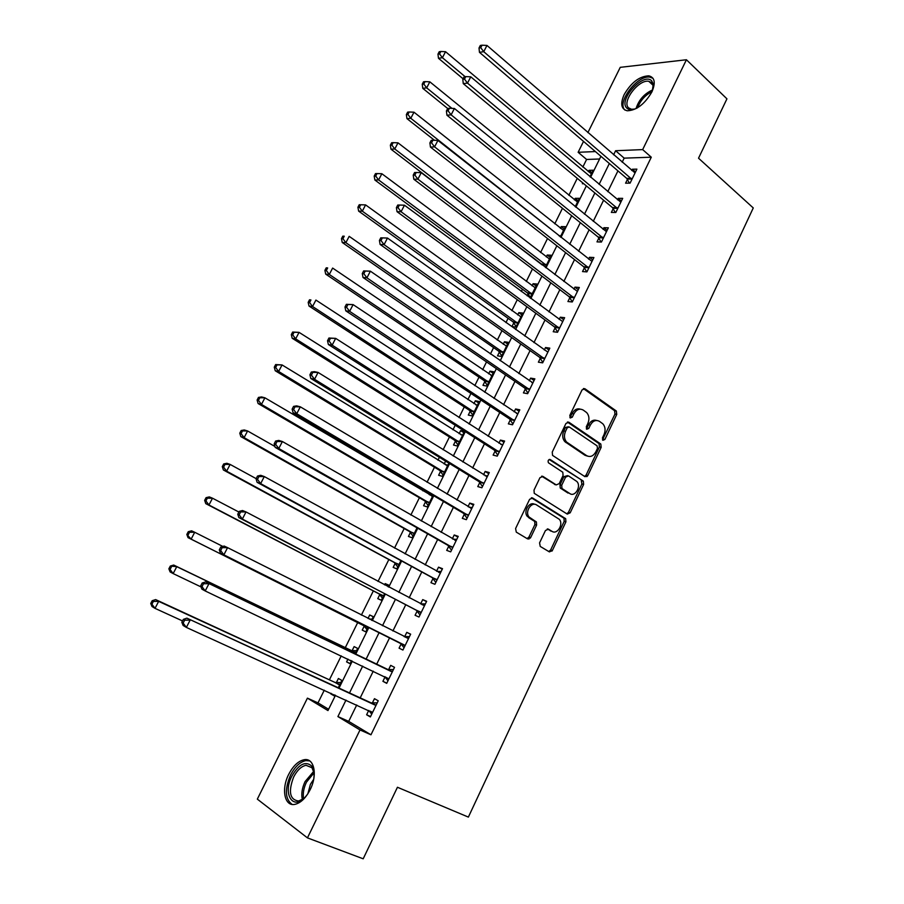 <?xml version="1.0" encoding="UTF-8"?>
<svg xmlns="http://www.w3.org/2000/svg" width="904" height="904" viewBox="0 0 904 904"><rect width="100%" height="100%" fill="white"/><g stroke="black" fill="none" stroke-linecap="round" stroke-linejoin="round"><path stroke-width="1.36" d="M602.889 440.316L604.878 439.48L616.743 414.416L616.347 411.026L584.956 388.776L582.04 389.918L569.814 415.433L570.254 417.976L572.311 417.151L573.893 413.84C576.481 409.422 579.6 408.167 583.249 410.088L586.685 412.597C589.205 415.569 589.589 419.185 587.871 423.456L586.3 426.744L586.73 429.253L588.753 428.428L590.323 425.14C592.866 420.755 595.928 419.501 599.51 421.377L602.855 423.818C605.341 426.744 605.725 430.327 604.019 434.575L602.471 437.83L602.889 440.316M602.493 439.875L614.969 414.077L614.573 410.698L583.374 388.596M569.893 417.603L572.153 413.501L573.893 413.84M586.357 428.846L588.56 424.79L590.323 425.14M288.704 774.355C293.133 765.869 298.286 760.999 304.173 759.722C314.129 757.608 317.824 774.762 310.174 789.655C305.778 798.13 300.659 803.034 294.817 804.379C284.455 806.628 281.099 788.943 288.704 774.355M624.189 94.513C631.286 82.433 639.501 76.207 648.846 75.834C654.812 77.416 655.807 82.806 651.841 92.005C644.721 104.118 636.54 110.378 627.286 110.785C621.161 109.203 620.133 103.779 624.189 94.513M539.564 542.886L540.23 546.423L549.383 551.892L552.344 550.536L565.904 521.868L565.678 518.704L532.625 498.014L529.597 499.324L515.596 528.524L516.286 532.128L527.642 538.92L530.671 537.552L536.592 525.122L536.4 521.958L529.077 517.02C524.546 511.992 531.337 501.223 536.648 504.986L559.305 519.314C563.836 524.128 557.259 534.987 551.994 531.349L548.423 529.168L545.451 530.512L539.564 542.886M587.894 132.594L620.257 67.337L686.43 59.754L726.94 98.841L698.532 158.2L753.269 207.943L468.374 817.103L397.444 787.26L363.193 858.8L307.439 837.884L257.335 799.136L307.416 698.148L327.96 710.567L335.474 695.3M686.43 59.754L642.665 149.601L615.613 150.731L613.613 154.81M356.73 704.973L348.707 721.381L370.968 734.794L651.287 157.206L642.665 149.601M370.968 734.794L360.007 729.946L307.439 837.884M584.99 476.702L587.86 475.459L601.16 447.356L600.821 444.033L568.921 422.258L565.961 423.456L552.254 452.056L552.536 455.367L584.99 476.702M583.622 484.431L570.187 512.805L567.271 514.105L534.241 493.324L534.015 490.092L539.959 477.696L542.965 476.419L556.242 484.906L559.203 483.629L563.068 475.504L562.796 472.238L548.412 462.769C547.7 460.543 548.332 459.481 550.321 459.582L583.34 481.188L583.622 484.431L581.882 483.979L568.469 512.308L570.187 512.805M651.287 157.206L624.167 158.143L622.178 162.212M617.94 170.879L607.782 191.648M603.601 200.202L593.261 221.344M589.137 229.774L578.616 251.278M574.548 259.595L563.859 281.46M559.847 289.664L548.965 311.903M545.022 319.982L533.959 342.605M530.072 350.549L518.817 373.555M514.986 381.386L503.551 404.777M499.788 412.473L488.149 436.259M484.454 443.83L472.622 468.023M468.984 475.447L456.949 500.048M453.39 507.347L441.152 532.366M437.649 539.518L425.208 564.955M421.784 571.961L409.139 597.826M405.783 604.686L392.912 630.981M389.635 637.704L376.618 664.316M373.262 671.163L360.21 697.854M627.432 179.399L625.591 183.184L630.088 183.128L636.902 169.127L632.382 169.24L631.772 170.494M613.206 208.598L611.353 212.417L615.816 212.474L622.686 198.36L618.2 198.36L617.5 199.795M598.866 238.023L596.99 241.876L601.431 242.046L608.347 227.819L603.895 227.706L603.104 229.345M584.413 267.708L582.526 271.584L586.911 271.878L593.894 257.527L589.487 257.29L588.594 259.132M584.865 266.782L584.549 267.426M569.836 297.619L567.927 301.541L572.288 301.947L579.317 287.483L574.955 287.133L573.961 289.167M570.266 296.749L569.972 297.359M555.135 327.79L553.214 331.734L557.531 332.276L564.627 317.688L560.299 317.214L559.203 319.451M555.542 326.966L555.271 327.531M540.321 358.21L538.377 362.188L542.649 362.854L549.813 348.142L545.519 347.543L544.321 349.995M525.371 388.889L523.427 392.901L527.653 393.692L534.863 378.855L530.614 378.132L529.315 380.799M510.308 419.818L508.342 423.863L512.523 424.79L519.8 409.828L515.596 408.97L514.184 411.862M495.109 451.017L493.121 455.096L497.256 456.147L504.601 441.062L500.443 440.078L498.929 443.186M479.787 482.476L477.775 486.589L481.877 487.776L489.279 472.555L485.165 471.436L483.538 474.769M464.328 514.207L462.306 518.354L466.351 519.676L473.82 504.33L469.752 503.076L468.012 506.635M448.734 546.208L446.7 550.389L450.7 551.847L458.226 536.366L454.203 534.976L452.362 538.773M433.016 578.481L430.959 582.696L434.914 584.3L442.508 568.684L438.53 567.158L436.564 571.181M417.162 611.036L415.083 615.285L418.981 617.025L426.643 601.284L422.722 599.612L420.654 603.849M401.161 643.863L399.071 648.157L402.924 650.044L410.653 634.167L406.777 632.348L404.687 636.631M385.025 676.983L382.912 681.322L386.72 683.356L394.517 667.333L390.686 665.367L388.584 669.683M368.73 710.442L366.617 714.77L370.369 716.951L378.234 700.792L374.459 698.679L372.335 703.029M599.589 159.002L586.594 159.454L582.831 167.059M577.26 178.325L568.865 195.332M562.457 208.282L554.773 223.819M547.53 238.498L540.581 252.544M532.467 268.963L526.275 281.494M522.444 289.235L521.325 291.495M517.28 299.687L511.856 310.671M508.082 318.31L505.957 322.604M501.969 330.672L497.313 340.096M493.595 347.611L490.443 353.984M486.521 361.916L482.657 369.747M478.996 377.16L474.803 385.635M470.939 393.443L467.876 399.647M464.272 406.936L459.017 417.569M455.232 425.23L452.972 429.796M449.435 436.971L443.107 449.763M439.378 457.3L437.954 460.181M434.474 467.232L427.05 482.25M423.388 489.652L422.812 490.827M419.388 497.754L410.845 515.02M404.178 528.524L394.506 548.084M388.844 559.553L378.019 581.441M373.375 590.843L361.385 615.093M357.792 622.381L345.215 647.806M341.237 655.875L329.395 679.831M324.276 690.193L318.005 702.883L328.604 709.267M589.984 176.732L593.193 170.223L589.001 170.325L588.323 171.681M582.786 182.913L582.379 183.749L583.758 183.727M575.226 206.688L579.34 198.338L575.181 198.338L574.424 199.874M560.356 236.882L565.373 226.678L561.26 226.576L560.412 228.294M545.349 267.347L551.304 255.256L547.225 255.03L546.287 256.928M542.728 264.16L542.423 264.77M530.038 297.924L537.123 284.048L533.077 283.72L532.049 285.8M528.512 292.964L528.23 293.551M528.106 293.811L527.134 295.777M513.8 322.796L511.935 326.593L515.924 327.09L522.817 313.078L518.817 312.626L517.698 314.908M499.392 352.029L497.505 355.848L501.449 356.458L508.41 342.333L504.443 341.78L503.234 344.243M484.86 381.488L482.962 385.341L486.861 386.076L493.878 371.826L489.957 371.16L488.646 373.815M470.216 411.184L468.295 415.072L472.159 415.919L479.233 401.557L475.346 400.766L473.945 403.625M455.446 441.129L453.514 445.039L457.334 446.011L464.464 431.536L460.622 430.632L459.119 433.683M445.593 461.108L444.18 463.989M440.564 471.312L438.609 475.267L442.395 476.351L448.904 463.142M429.682 493.369L429.106 494.544M425.558 501.743L423.592 505.731L427.321 506.941L433.039 495.347L430.101 495.121M410.416 532.433L408.438 536.445L412.134 537.79L417.038 527.823M395.161 563.361L393.172 567.407L396.811 568.887L400.901 560.593M388.031 586.707L388.799 585.159L385.183 583.611L384.55 584.877M379.782 594.561L377.77 598.64L381.364 600.245L384.618 593.645M371.533 620.212L373.284 616.652L369.713 614.98L368.007 618.426M364.267 626.009L362.244 630.122L365.792 631.862L368.188 626.992M354.944 653.886L357.645 648.405L354.119 646.597L352.074 650.733M347.961 659.084L346.582 661.875L350.085 663.739L351.543 660.79M338.254 687.763L341.87 680.429L338.39 678.486L336.333 682.656M331.09 693.3L330.796 693.888L334.254 695.899L334.717 694.95M318.005 702.883L307.416 698.148M586.594 159.454L578.131 152.29L583.521 141.408M595.397 151.567L578.131 152.29M339.023 688.113L352.289 661.152M355.701 654.247L368.934 627.365M372.278 620.585L385.353 594.03M388.765 587.103L401.625 560.988M405.105 553.903L417.75 528.23M421.309 521.009L433.75 495.754M437.366 488.397L449.593 463.571M453.288 456.068L465.311 431.649M469.074 424.021L480.894 400.009M484.725 392.246L496.352 368.64M500.24 360.741L511.664 337.531M515.619 329.508L526.851 306.693M530.874 298.535L541.914 276.104M545.993 267.833L556.853 245.775M560.988 237.39L571.667 215.706M575.859 207.197L586.346 185.874M590.594 177.252L600.911 156.302M345.995 700.091L337.904 716.578L360.007 729.946M609.341 163.511L599.103 184.371M594.877 192.97L584.47 214.191M580.311 222.666L569.712 244.261M565.61 252.611L554.83 274.579M550.785 282.816L539.824 305.145M535.846 313.27L524.693 335.983M520.772 343.972L509.427 367.08M505.573 374.945L494.036 398.449M490.239 406.178L478.51 430.078M474.781 437.672L462.848 461.978M459.187 469.447L447.062 494.16M443.468 501.494L431.129 526.625M427.603 533.812L415.06 559.373M411.602 566.412L398.845 592.402M395.455 599.307L382.494 625.726M379.171 632.484L366.052 659.231M362.673 666.112L349.509 692.939M624.167 158.143L615.613 150.731M348.707 721.381L337.904 716.578M589.001 170.325L591.928 172.788M575.181 198.338L578.142 200.767M561.26 226.576L564.254 228.961M547.225 255.03L550.265 257.369M533.077 283.72L536.151 286.014M518.817 312.626L521.924 314.886M504.443 341.78L507.596 343.983M489.957 371.16L493.143 373.318M475.346 400.766L478.578 402.89M460.622 430.632L463.899 432.7M385.183 583.611L388.652 585.453M369.713 614.98L373.228 616.754M346.582 661.875L350.176 663.57M330.796 693.888L334.423 695.538M632.382 169.24L635.523 171.963M551.994 551.112L550.513 550.22M530.309 538.14L528.84 537.258M618.2 198.36L621.387 201.027M603.895 227.706L607.126 230.328M589.487 257.29L592.753 259.877M574.955 287.133L578.266 289.664M560.299 317.214L563.655 319.688M545.519 347.543L548.92 349.972M530.614 378.132L534.061 380.505M515.596 408.97L519.077 411.297M500.443 440.078L503.969 442.35M485.165 471.436L488.736 473.662M469.752 503.076L473.38 505.246M454.203 534.976L457.876 537.089M438.53 567.158L442.248 569.215M422.722 599.612L426.496 601.601M406.777 632.348L410.597 634.28M382.912 681.322L386.81 683.164M366.617 714.77L370.561 716.556M596.685 420.462C593.386 419.501 590.685 420.948 588.56 424.79M580.345 409.139C577.001 408.212 574.277 409.659 572.153 413.501M584.594 476.453L586.12 475.018L599.397 446.971L599.058 443.649L567.418 422.066M597.499 448.327L597.081 445.841L569.271 426.97L567.203 427.807L565.531 431.31C563.825 435.468 564.164 439.039 566.537 442.022L586.685 455.672C590.289 457.469 593.352 456.17 595.872 451.774L597.499 448.327M568.401 426.79L565.463 427.445L567.203 427.807M587.51 456.124L584.933 455.266L564.808 441.627C562.424 438.655 562.085 435.095 563.791 430.937L565.463 427.445M566.797 513.811L568.469 512.308M541.632 476.205L555.485 484.702M549.135 459.514L583.001 480.894M569.802 493.573C575.113 497.392 581.611 486.216 576.854 481.482L568.503 475.877L565.576 477.131L561.712 485.245L561.972 488.476L570.153 493.776M567.497 475.617L563.847 476.69L565.576 477.131M568.074 493.098L560.243 488.013L559.994 484.781L563.847 476.69M581.882 483.979L581.261 480.442M552.129 531.428L547.248 528.964M534.659 504.319C529.303 501.076 522.987 511.641 527.394 516.5L530.354 518.139M527.088 538.581L528.976 537.01L534.897 524.591L534.705 521.438L528.659 517.63M548.784 551.542L550.638 549.971L564.186 521.359L563.96 518.195L531.36 497.799M591.397 173.873L445.548 51.709L442.418 57.709L438.474 58.285L463.074 78.784M439.547 53.89L440.802 51.483L439.22 51.731L437.965 54.127L439.547 53.89L442.418 57.709L465.131 76.682M440.802 51.483L445.548 51.709M438.474 58.285L437.965 54.127M631.941 179.331L483.742 51.686L486.973 45.437L635.06 172.924M629.399 183.139L626.709 178.382L479.448 52.308L483.742 51.686L480.747 47.697L482.035 45.2L480.318 45.46L479.03 47.957L480.747 47.697M479.03 47.957L479.448 52.308M486.973 45.437L482.035 45.2M577.532 202.021L429.829 81.823L426.677 87.869L422.778 88.332L447.695 108.503M423.795 84.038L425.061 81.609L423.49 81.801L422.236 84.219L423.795 84.038L426.677 87.869L451.943 108.378M425.061 81.609L429.829 81.823M422.778 88.332L422.236 84.219M563.554 230.384L413.987 112.198L410.8 118.3L406.947 118.627L434.508 140.301M407.896 114.446L409.173 111.994L407.636 112.141L406.359 114.582L407.896 114.446L410.8 118.3L560.469 236.656M409.173 111.994L413.987 112.198M406.947 118.627L406.359 114.582M549.462 258.985L397.986 142.832L394.777 148.99L390.98 149.194L542.253 264.985M391.873 145.115L393.161 142.651L391.635 142.742L390.347 145.205L391.873 145.115L394.777 148.99L546.355 265.301M393.161 142.651L397.986 142.832M390.98 149.194L390.347 145.205M617.681 208.632L467.504 83.123L470.758 76.817L620.822 202.18M615.285 212.463L612.471 207.581L463.266 83.62L467.504 83.123L464.498 79.123L465.797 76.603L464.102 76.806L462.803 79.326L464.498 79.123M462.803 79.326L463.266 83.62M470.758 76.817L465.797 76.603M603.307 238.181L451.119 114.853L454.407 108.48L606.471 231.673M601.07 242.035L598.132 237.029L446.926 115.203L451.119 114.853L448.09 110.819L449.412 108.277L447.74 108.435L446.418 110.977L448.09 110.819M446.418 110.977L446.926 115.203M454.407 108.48L449.412 108.277M588.809 267.979L434.587 146.855L437.909 140.436L592.007 261.414M586.752 271.867L583.656 266.714L588.052 266.985L583.656 266.714L430.451 147.081L434.587 146.855L431.547 142.809L432.88 140.244L431.219 140.346L429.897 142.911L431.547 142.809M429.897 142.911L430.451 147.081M437.909 140.436L432.88 140.244M535.27 287.811L381.861 173.726L378.618 179.941L374.866 180.02L527.427 292.919L530.399 297.698M375.702 176.054L377.002 173.568L375.499 173.602L374.199 176.088L375.702 176.054L378.618 179.941L532.128 294.173M377.002 173.568L381.861 173.726M374.866 180.02L374.199 176.088M574.198 298.026L417.908 179.161L421.253 172.675L577.419 291.404M572.3 301.913L569.068 296.636L413.817 179.241L417.908 179.161L414.857 175.093L416.19 172.494L414.563 172.54L413.218 175.127L414.857 175.093M413.218 175.127L413.817 179.241M421.253 172.675L416.19 172.494M637.083 108.062C632.472 110.22 629.048 110.231 626.8 108.096C617.94 100.152 643.512 71.913 651.66 80.806L653.253 84.015L652.326 90.965M653.083 88.343L653.038 85.575L651.558 82.592L648.789 81.303C638.732 79.123 621.523 101.756 628.551 107.847L631.534 109.271L634.597 109.079M653.083 78.399L650.1 77.19C637.67 74.49 616.381 102.389 624.924 110.062M307.563 794.232L305.281 797.023C292.93 811.069 282.443 793.791 291.879 776.073C298.896 764.083 305.495 760.739 311.677 766.027C313.801 768.976 314.513 773.225 313.79 778.762M313.993 772.83L311.993 767.711L306.038 765.292C301.314 766.309 297.19 770.208 293.653 776.999C288.116 791.746 289.766 799.757 298.591 801.023L303.574 798.684C302.727 793.588 303.665 788.107 306.422 782.231L313.993 772.863M307.857 793.78L310.411 784.31L313.688 779.293M309.699 760.908L305.902 760.592C300.049 761.857 294.93 766.694 290.534 775.112C284.568 789.361 285.088 799.125 292.094 804.402M520.953 316.863L365.589 204.903L362.323 211.174L358.628 211.118L513.043 321.869L516.127 326.66M359.385 207.253L360.696 204.756L359.216 204.745L357.916 207.242L359.385 207.253L362.323 211.174L517.789 323.282M360.696 204.756L365.589 204.903M358.628 211.118L357.916 207.242M506.522 346.153L349.181 236.351L345.882 242.667L342.232 242.487L498.612 351.102L501.754 355.848M342.932 238.735L344.254 236.215L342.797 236.147L341.475 238.667L342.932 238.735L345.882 242.667L503.336 352.628M342.797 236.147L344.254 236.215M342.232 242.487L341.475 238.667M491.979 375.68L332.627 268.07L329.293 274.454L325.7 274.127L484.081 380.573L487.256 385.285M492.058 375.522L490.951 375.375M326.333 270.499L327.666 267.946L326.231 267.833L324.898 270.375L326.333 270.499L329.293 274.454L488.77 382.2M326.231 267.833L327.666 267.946M325.7 274.127L324.898 270.375M477.323 405.444L315.914 300.071L312.558 306.512L309.021 306.049L469.413 410.28L472.634 414.947M477.493 405.105L475.922 404.924M309.586 302.546L310.931 299.97L309.518 299.789L308.174 302.365L309.586 302.546L312.558 306.512L474.08 412.021M309.518 299.789L310.931 299.97M309.021 306.049L308.174 302.365M462.543 435.457L299.066 332.367L295.676 338.853L292.195 338.254L454.644 440.237L457.91 444.858M462.791 434.937L460.78 434.734M292.693 334.864L294.049 332.276L292.659 332.039L291.303 334.638L292.693 334.864L295.676 338.853L459.277 442.09M292.659 332.039L299.066 332.367L294.049 332.276M292.195 338.254L291.303 334.638M559.452 328.31L401.071 211.751L404.45 205.208L562.706 321.632M557.644 332.05L554.367 326.819L397.037 211.694L401.071 211.751L398.009 207.671L399.365 205.05L397.749 205.038L396.393 207.649L398.009 207.671M396.393 207.649L397.037 211.694M404.45 205.208L399.365 205.05M380.776 237.831L379.42 240.464L381.002 240.543L382.369 237.899L380.776 237.831L387.488 238.046L547.869 352.131M382.369 237.899L387.488 238.046L384.076 244.645L380.109 244.442L539.53 357.249L542.852 362.436M544.592 358.854L384.076 244.645L381.002 240.543M379.42 240.464L380.109 244.442M363.657 270.917L362.278 273.584L363.849 273.72L365.227 271.053L363.657 270.917L370.38 271.177L532.908 382.867M365.227 271.053L370.38 271.177L366.934 277.844L363.024 277.483L524.58 387.94L527.947 393.07M529.608 389.658L366.934 277.844L363.849 273.72M531.834 382.539L532.998 382.686M362.278 273.584L363.024 277.483M586.865 476.645L585.453 475.945M587.351 476.227L585.848 475.493M566.435 442.644L564.989 441.672M346.379 304.32L344.989 306.998L346.526 307.202L347.916 304.512L346.379 304.32L353.102 304.614L517.822 413.874M347.916 304.512L353.102 304.614L349.633 311.338L345.78 310.84L509.494 418.891L512.918 423.965M514.5 420.722L349.633 311.338L346.526 307.202M516.365 413.309L518.015 413.501M344.989 306.998L345.78 310.84M328.932 338.028L327.531 340.74L329.045 340.989L330.457 338.277L328.932 338.028L335.666 338.367L502.613 445.141M330.457 338.277L335.666 338.367L332.163 345.158L328.367 344.503L494.296 450.09L497.754 455.13M499.257 452.056L332.163 345.158L329.045 340.989M500.759 444.361L502.895 444.565M327.531 340.74L328.367 344.503M447.638 465.707L282.059 364.933L278.647 371.487L275.223 370.742L439.739 470.43L443.05 475.007M447.977 465.006L445.502 464.803M275.652 367.487L277.019 364.866L275.652 364.572L274.285 367.193L275.652 367.487L278.647 371.487L444.339 472.396M275.652 364.572L282.059 364.933L277.019 364.866M275.223 370.742L274.285 367.193M311.326 372.052L309.914 374.787L311.405 375.103L312.818 372.358L311.326 372.052L314.332 371.657L318.072 372.437L487.267 476.679M312.818 372.358L318.072 372.437L314.536 379.284L310.806 378.471L478.95 481.561L482.476 486.544M483.889 483.64L314.536 379.284L311.405 375.103M485.007 475.685L487.651 475.899M309.914 374.787L310.806 378.471M432.609 496.217L264.906 397.805L261.459 404.416L258.092 403.523L424.722 500.872L428.078 505.415M258.454 400.393L259.832 397.749L258.487 397.398L257.109 400.043L258.454 400.393L261.459 404.416L429.287 502.952M258.487 397.398L261.538 396.946L264.906 397.805L259.832 397.749M258.092 403.523L257.109 400.043M528.976 539.089L527.857 538.298M293.563 406.382L292.128 409.15L293.597 409.535L295.032 406.766L293.563 406.382L296.636 405.885L300.32 406.823L471.798 508.477M295.032 406.766L300.32 406.823L296.738 413.738L293.077 412.766L463.492 513.302L467.052 518.229M468.385 515.506L296.738 413.738L293.597 409.535M469.119 507.302L472.283 507.494M292.128 409.15L293.077 412.766M274.918 446.474L247.594 430.971L244.114 437.638L240.814 436.598L409.58 531.575L412.981 536.061M241.097 433.592L242.487 430.925L241.165 430.519L239.775 433.185L241.097 433.592L244.114 437.638L414.111 533.755M241.165 430.519L244.283 429.965L247.594 430.971L242.487 430.925M240.814 436.598L239.775 433.185M275.618 441.05L274.183 443.841L275.618 444.282L277.065 441.491L275.618 441.05L278.771 440.429L282.387 441.525L456.192 540.558M277.065 441.491L282.387 441.525L278.782 448.508L275.178 447.378L447.887 545.315L451.503 550.197M452.746 547.643L278.782 448.508L275.618 444.282M453.096 539.191L456.78 539.36M274.183 443.841L275.178 447.378M256.171 478.645L230.136 464.43L226.621 471.165L223.378 469.978L394.313 562.514L397.76 566.955M223.582 467.097L224.994 464.407L223.695 463.944L222.294 466.633L223.582 467.097L226.621 471.165L398.811 564.819M223.695 463.944L226.881 463.277L230.136 464.43L224.994 464.407M223.378 469.978L222.294 466.633M257.516 476.035L256.058 478.849L257.482 479.369L258.94 476.544L257.516 476.035L260.736 475.301L264.296 476.566L440.451 572.91M258.94 476.544L264.296 476.566L260.646 483.617L257.109 482.318L432.157 577.599L435.818 582.425M436.971 580.063L260.646 483.617L257.482 479.369M436.914 571.373L441.141 571.497M256.058 478.849L257.109 482.318M238.893 512.037L212.508 498.206L208.96 504.997L205.784 503.652L378.923 593.725L382.415 598.109M205.92 500.906L207.332 498.194L206.067 497.663L204.643 500.375L205.92 500.906L208.96 504.997L383.386 596.143M206.067 497.663L209.321 496.895L212.508 498.206L207.332 498.194M205.784 503.652L204.643 500.375M239.244 511.359L237.775 514.207L239.153 514.783L240.633 511.935L239.244 511.359L242.532 510.511L246.024 511.935L424.575 605.544M240.633 511.935L246.024 511.935L242.351 519.054L238.871 517.585L416.281 610.166L420.01 614.935M421.072 612.754L242.351 519.054L239.153 514.783M420.586 603.849L425.366 603.917M237.775 514.207L238.871 517.585M222.836 546.434L194.722 532.275L191.139 539.134L188.032 537.643L363.397 625.184L366.945 629.523M372.075 619.104L369.307 619.082M188.088 535.032L189.512 532.286L188.269 531.699L186.834 534.433L191.139 539.134L367.826 627.726M188.269 531.699L191.591 530.817L194.722 532.275L189.512 532.286M188.032 537.643L186.834 534.433M220.791 547.022L219.299 549.892L220.666 550.536L222.147 547.666L220.791 547.022L224.158 546.05L227.582 547.643L408.563 638.461M222.147 547.666L227.582 547.643L223.864 554.83L220.463 553.191L400.269 643.015L404.054 647.727M405.026 645.739L223.864 554.83L220.666 550.536M404.077 636.608L409.455 636.619M219.299 549.892L220.463 553.191M391.183 671.491L205.603 581.927L392.404 671.672M203.49 583.735L208.96 583.701L205.208 590.956L201.874 589.137L200.665 585.916L201.999 586.639L203.49 583.735L202.157 583.024L200.665 585.916M388.833 679.006L205.208 590.956L201.999 586.639M387.364 669.502L393.409 669.593M387.963 680.802L384.776 676.655M205.603 581.927L202.157 583.024M350.718 660.406L351.34 661.208M356.515 650.688L350.888 650.541L173.704 565.045L176.766 566.672L173.161 573.588L201.038 586.922M355.6 652.564L176.766 566.672L170.314 566.04L168.867 568.808L170.088 569.463L171.534 566.695M170.088 569.463L173.161 573.588L170.11 571.927L168.867 568.808M170.314 566.04L173.704 565.045M340.831 682.543L335.135 682.486L155.657 599.589L158.652 601.375L155.013 608.358L182.54 620.946M339.802 684.622L158.652 601.375L153.386 601.42L152.188 600.708L150.731 603.488L151.928 604.211L153.386 601.42M151.928 604.211L155.013 608.358L152.03 606.539L150.731 603.488M152.188 600.708L155.657 599.589M374.866 704.996L186.879 618.144L376.109 705.165M184.653 620.155L190.156 620.099L186.371 627.421L183.105 625.432L181.84 622.291L183.139 623.082L184.653 620.155L183.354 619.376L181.84 622.291M372.504 712.567L186.371 627.421L183.139 623.082M371.103 702.871L377.228 702.86M371.725 714.171L368.809 710.476M186.879 618.144L183.354 619.376M603.126 439.107L604.878 439.48M570.571 416.8L572.311 417.151M587.001 428.055L588.753 428.428M583.543 388.528L584.956 388.776M614.381 410.529L616.155 410.868M614.969 414.077L616.743 414.416M567.655 421.998L568.921 422.258M598.798 443.423L600.55 443.819M599.397 446.971L601.16 447.356M586.12 475.018L587.86 475.459M563.791 430.937L565.531 431.31M565.836 442.508L567.565 442.892M584.933 455.266L586.685 455.672M541.959 476.159L542.965 476.419M554.525 484.442L556.242 484.906M549.553 459.401L550.321 459.582M559.994 484.781L561.712 485.245M560.627 488.352L562.356 488.815M547.666 528.93L548.423 529.168M550.287 530.817L551.994 531.349M534.23 521.02L535.925 521.551M534.897 524.591L536.592 525.122M528.976 537.01L530.671 537.552M531.721 497.754L532.625 498.014M563.554 517.834L565.271 518.342M564.186 521.359L565.904 521.868M550.638 549.971L552.344 550.536M631.783 179.026L627.274 179.094M631.218 178.303L626.709 178.382M558.785 235.65L559.734 235.684M559.655 236.339L560.299 236.362M541.541 264.081L545.609 264.341L541.541 264.081M542.117 264.759L546.185 265.008M617.522 208.338L613.048 208.293M616.946 207.615L612.471 207.581M603.137 237.888L598.708 237.729M602.561 237.176L598.132 237.029M588.64 267.686L584.244 267.403M527.348 292.862L531.371 293.224M527.936 293.517L531.959 293.89M574.029 297.721L569.667 297.326M573.43 297.032L569.068 296.636M636.054 108.536C638.834 99.835 644.382 93.609 652.688 89.88M652.044 91.586C645.196 95.112 640.394 100.491 637.659 107.723M302.354 799.531C301.111 794.13 302.015 788.152 305.066 781.598L313.688 771.394M513.043 321.869L517.031 322.344M513.63 322.513L517.619 322.999M498.612 351.102L502.567 351.69M499.211 351.746L503.166 352.345M484.081 380.573L487.979 381.285M484.68 381.205L488.589 381.929M469.413 410.28L473.289 411.117M470.035 410.913L473.899 411.749M454.644 440.237L458.464 441.186M455.266 440.858L459.096 441.807M559.282 328.016L554.966 327.497M558.683 327.338L554.367 326.819M544.423 358.572L540.14 357.927M543.812 357.894L539.53 357.249M529.428 389.375L525.201 388.596M528.806 388.709L524.58 387.94M586.673 475.911L587.001 475.233M514.319 420.439L510.127 419.535M513.687 419.784L509.494 418.891M499.076 451.763L494.929 450.734M498.432 451.119L494.296 450.09M446.678 465.503L447.333 465.684M439.739 470.43L443.525 471.504M440.372 471.041L444.158 472.125M483.696 483.357L479.595 482.194M483.052 482.725L478.95 481.561M486.962 476.657L486.296 476.464M431.468 495.934L432.304 496.194M424.722 500.872L428.462 502.07M425.366 501.483L429.106 502.68M468.193 515.223L464.136 513.924M467.537 514.602L463.492 513.302M471.481 508.466L470.634 508.195M409.58 531.575L413.275 532.897M452.554 547.372L448.542 545.926L452.542 547.361M451.887 546.75L447.887 545.315M455.876 540.547L454.791 540.163M394.313 562.514L397.963 563.972M394.969 563.102L398.619 564.559M436.779 579.78L432.824 578.21M436.112 579.181L432.157 577.599M440.124 572.899L438.632 572.322M378.923 593.725L382.528 595.307M379.59 594.301L383.194 595.883M420.868 612.483L416.959 610.765M420.19 611.895L416.281 610.166M424.247 605.544L421.739 604.46M363.397 625.184L366.956 626.901M364.075 625.749L367.634 627.466M404.822 645.467L400.958 643.603M404.133 644.88L400.269 643.015M408.224 638.461L404.359 636.631M388.63 678.734L384.821 676.723M392.065 671.672L388.245 669.694M351.758 650.733L355.272 652.564M350.888 650.541L354.402 652.372M336.005 682.667L339.475 684.622M335.135 682.486L338.593 684.452M372.301 712.295L370.335 711.165M375.77 705.176L371.996 703.041M648.846 75.834L650.326 77.224M614.573 410.698L616.347 411.026M599.058 443.649L600.821 444.033M564.808 441.627L566.537 442.022M560.243 488.013L561.972 488.476M581.6 480.736L583.34 481.188M527.394 516.5L529.077 517.02M534.705 521.438L536.4 521.958M563.96 518.195L565.678 518.704M527.427 292.919L531.45 293.28M573.509 297.1L569.147 296.704M652.959 85.179L648.789 81.303M653.038 85.575L653.253 84.015M312.038 767.767L306.038 765.292M311.993 767.711L311.677 766.027M513.189 321.982L517.178 322.468M498.85 351.283L502.793 351.882M484.374 380.821L488.284 381.533M469.797 410.608L473.662 411.433M455.085 440.621L458.916 441.57M558.841 327.463L554.525 326.943M544.038 358.086L539.767 357.442M529.122 388.969L524.885 388.2M514.071 420.111L509.879 419.219M498.895 451.525L494.748 450.486M440.259 470.882L444.045 471.956M483.572 483.199L479.482 482.035M425.309 501.392L429.05 502.59M468.125 515.144L464.08 513.834"/></g></svg>
